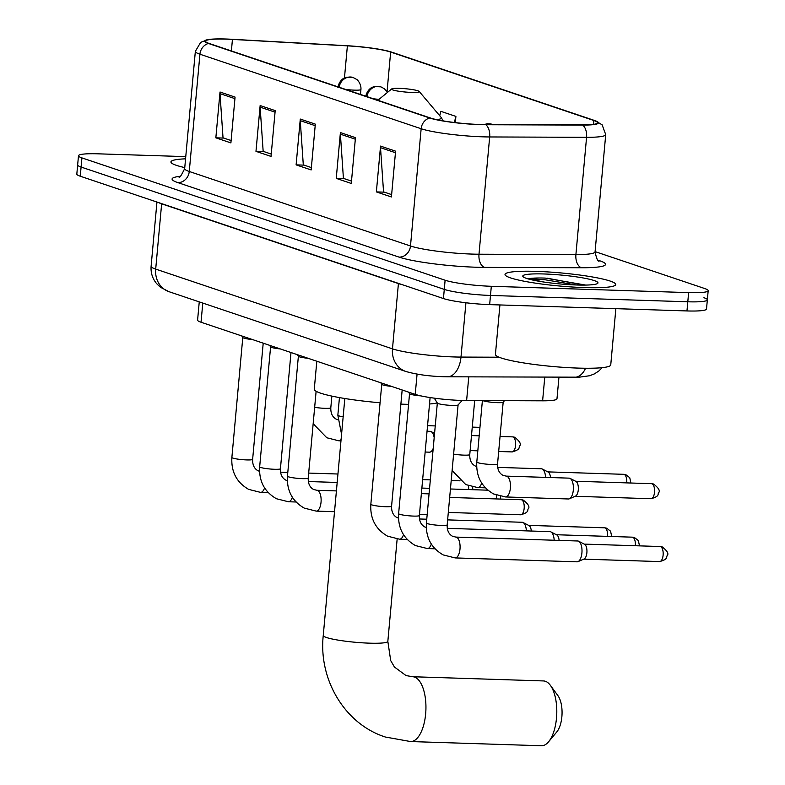 <?xml version="1.0" encoding="UTF-8"?>
<svg xmlns="http://www.w3.org/2000/svg" width="785" height="785" viewBox="0 0 785 785"><rect width="100%" height="100%" fill="white"/><g stroke="black" fill="none" stroke-linecap="round" stroke-linejoin="round"><path stroke-width="1.18" d="M558.949 377.202L556.977 398.8A34.736 4.111 -174.8 0 1 542.612 400.821L466.614 400.536A34.736 4.111 -174.8 0 1 461.433 400.448A34.736 4.111 -174.8 0 1 415.226 394.374L201.038 322.233A34.736 4.111 -174.8 0 1 197.594 320.084L199.253 301.882M185.76 156.627L98.037 153.821A34.736 4.111 5.2 0 0 78.49 155.734L76.822 174.064A34.736 4.111 5.2 0 0 80.256 176.213L443.447 298.545A34.736 4.111 5.2 0 0 489.654 304.619L686.963 310.938A34.736 4.111 5.2 0 0 706.51 309.025L707.344 299.86A34.736 4.111 5.2 0 0 703.909 297.711M78.49 155.734A34.736 4.111 5.2 0 0 81.925 157.893L445.115 280.225A34.736 4.111 5.2 0 0 491.322 286.289L688.631 292.619L687.797 301.783A34.736 4.111 5.2 0 0 707.344 299.86A34.736 4.111 5.2 0 1 687.797 301.783L490.488 295.454L687.797 301.783L686.963 310.938M445.115 280.225L444.281 289.39A34.736 4.111 5.2 0 0 490.488 295.454A34.736 4.111 5.2 0 1 444.281 289.39L81.09 167.048L444.281 289.39L443.447 298.545M77.656 164.899A34.736 4.111 5.2 0 0 81.09 167.048A34.736 4.111 5.2 0 1 77.656 164.899M584.462 287.595A55.588 6.584 5.2 0 0 615.734 284.523A55.588 6.584 5.2 0 0 536.302 271.375A55.588 6.584 5.2 0 0 505.02 274.446A55.588 6.584 5.2 0 0 584.462 287.595A55.588 6.584 5.2 0 0 615.734 284.523A55.588 6.584 5.2 0 0 536.302 271.375A55.588 6.584 5.2 0 0 505.02 274.446A55.588 6.584 5.2 0 0 584.462 287.595M479.753 124.481A37.052 4.386 -174.8 0 1 430.465 118.005L209.242 43.489A37.052 4.386 -174.8 0 1 205.572 41.203A37.052 4.386 -174.8 0 1 232.438 39.417L347.382 45.854A37.052 4.386 -174.8 0 1 390.655 52.055L593.833 120.497A37.052 4.386 -174.8 0 1 597.503 122.794A37.052 4.386 -174.8 0 1 582.176 124.943L485.277 124.579A37.052 4.386 -174.8 0 1 479.753 124.481M480.145 124.619A37.984 4.494 5.2 0 0 485.817 124.727L582.715 125.08A37.984 4.494 5.2 0 0 595.285 120.743A37.984 4.494 5.2 0 0 594.667 120.527L391.479 52.085A37.984 4.494 5.2 0 0 347.137 45.726L232.183 39.289A37.984 4.494 5.2 0 0 208.123 39.584A37.984 4.494 5.2 0 0 208.408 43.469L429.63 117.985A37.984 4.494 5.2 0 0 480.145 124.619M231.114 140.544L223.028 137.826L219.996 93.621A9.263 8.242 -71.4 0 1 220.016 92.022L215.846 137.826L230.898 142.899L235.068 97.095L220.016 92.022M223.794 138.082L215.846 137.826M271.237 154.066L263.161 151.348L260.129 107.133A9.263 8.242 -71.4 0 1 260.149 105.543L255.979 151.348L271.031 156.421L275.201 110.616L260.149 105.543M263.927 151.603L255.979 151.348M391.637 194.621L383.551 191.893L380.519 147.688A9.263 8.242 -71.4 0 1 380.539 146.098L376.368 191.903L391.421 196.966L395.591 151.162L380.539 146.098M384.316 192.158L376.368 191.903M351.503 181.1L343.418 178.381L340.396 134.176A9.263 8.242 -71.4 0 1 340.405 132.577L336.245 178.381L351.287 183.454L355.458 137.65L340.405 132.577M344.183 178.637L336.245 178.381M311.37 167.588L303.295 164.86L300.262 120.654A9.263 8.242 -71.4 0 1 300.282 119.065L296.112 164.87L311.164 169.933L315.325 124.128L300.282 119.065M304.06 165.125L296.112 164.87M185.564 158.825A55.588 6.584 5.2 0 0 170.934 161.916A55.588 6.584 5.2 0 0 184.76 167.597A55.588 6.584 5.2 0 1 170.934 161.916A55.588 6.584 5.2 0 1 185.564 158.825M688.631 292.619A34.736 4.111 5.2 0 0 708.178 290.695A34.736 4.111 5.2 0 0 704.744 288.546L595.079 251.612M455.329 122.617L455.899 116.406L440.846 111.333L439.728 115.748M455.899 116.406L454.358 122.499M499.927 304.943L495.423 354.398A57.904 6.859 5.2 0 0 578.162 368.096A57.904 6.859 5.2 0 0 610.75 364.897L615.862 308.662M585.718 285.073L545.271 278.086C537.617 277.851 532.093 278.057 528.697 278.685L543.701 282.011M576.73 284.994A37.749 4.474 5.2 0 0 597.66 283.414A37.749 4.474 5.2 0 0 582.391 277.821A37.749 4.474 5.2 0 0 544.025 273.975A37.749 4.474 5.2 0 0 523.006 276.624A37.749 4.474 5.2 0 0 576.73 284.994M528.697 278.685L545.114 279.784L576.465 284.984M547.057 278.155L583.942 285.102M545.369 681.282A32.42 14.316 -88.2 0 0 543.495 680.938L412.645 676.739A32.42 14.316 91.8 0 1 414.519 677.082A32.42 14.316 91.8 0 1 425.813 711.75A32.42 14.316 91.8 0 1 410.565 741.55L541.414 745.75A32.42 14.316 -88.2 0 0 548.587 741.786A32.42 14.316 -88.2 0 0 556.761 713.801A32.42 14.316 -88.2 0 0 550.393 685.354A32.42 14.316 -88.2 0 0 545.369 681.282M399.398 88.352A13.894 1.648 5.2 0 0 391.695 88.941A13.894 1.648 5.2 0 0 397.318 91.001A13.894 1.648 5.2 0 0 411.438 92.414A13.894 1.648 5.2 0 0 419.18 91.443A13.894 1.648 5.2 0 0 399.398 88.352M316.816 361.228L314.275 389.213A63.693 7.546 5.2 0 0 380.068 402.764M400.88 404.118A63.693 7.546 5.2 0 0 405.296 404.285A63.693 7.546 5.2 0 0 408.563 404.373M429.532 404A63.693 7.546 5.2 0 0 437.265 402.931M550.393 685.354L557.949 695.687A20.842 9.204 91.8 0 1 562.04 713.967A20.842 9.204 91.8 0 1 556.781 731.954L548.587 741.786M437.333 402.98A10.421 1.236 5.2 0 0 437.363 403.097A10.421 1.236 5.2 0 0 452.229 405.443A10.421 1.236 5.2 0 0 458.038 404.972L462.159 400.468M455.81 537.087L577.731 540.993A10.421 4.602 91.8 0 1 578.339 541.101A10.421 4.602 91.8 0 1 578.673 541.248A10.421 4.602 91.8 0 1 581.911 552.934A10.421 4.602 91.8 0 1 578.015 561.638A10.421 4.602 91.8 0 1 577.063 561.824L455.143 557.919L443.182 554.907C431.191 547.969 425.607 537.332 426.412 522.987A10.421 1.236 5.2 0 0 427.177 523.536A10.421 1.236 5.2 0 0 441.307 525.45A10.421 1.236 5.2 0 0 447.175 524.88C446.989 530.356 448.755 534.153 452.484 536.253L455.81 537.087A10.421 4.602 91.8 0 1 456.419 537.195A10.421 4.602 91.8 0 1 456.693 537.313A10.421 4.602 91.8 0 1 460.02 548.666A10.421 4.602 91.8 0 1 455.143 557.919M584.305 544.172A7.526 3.326 91.8 0 1 584.55 544.27A7.526 3.326 91.8 0 1 586.886 552.709A7.526 3.326 91.8 0 1 584.069 558.998L578.015 561.638M409.544 393.619A10.421 1.236 5.2 0 0 409.574 393.736A10.421 1.236 5.2 0 0 420.907 395.885M447.264 528.344L549.942 531.631A10.421 4.602 91.8 0 1 550.54 531.739A10.421 4.602 91.8 0 1 550.874 531.887A10.421 4.602 91.8 0 1 554.19 540.237M556.516 534.811A7.526 3.326 91.8 0 1 556.751 534.909A7.526 3.326 91.8 0 1 559.106 540.394M381.755 384.257A10.421 1.236 5.2 0 0 381.785 384.375A10.421 1.236 5.2 0 0 391.489 386.377M447.627 519.886L522.153 522.27A10.421 4.602 91.8 0 1 522.751 522.378A10.421 4.602 91.8 0 1 523.085 522.525A10.421 4.602 91.8 0 1 526.392 530.876M528.727 525.45A7.526 3.326 91.8 0 1 528.962 525.548A7.526 3.326 91.8 0 1 531.317 531.033M298.378 356.174A10.421 1.236 5.2 0 0 298.408 356.292A10.421 1.236 5.2 0 0 308.113 358.294M270.589 346.813A10.421 1.236 5.2 0 0 270.619 346.931A10.421 1.236 5.2 0 0 280.323 348.933M242.8 337.452A10.421 1.236 5.2 0 0 242.83 337.57A10.421 1.236 5.2 0 0 252.535 339.571M482.873 400.605A10.421 1.236 5.2 0 0 497.317 402.656A10.421 1.236 5.2 0 0 503.136 402.185L504.51 400.684M506.197 476.122L569.135 478.143A10.421 4.602 91.8 0 1 570.067 478.389A10.421 4.602 91.8 0 1 573.315 490.075A10.421 4.602 91.8 0 1 569.41 498.779A10.421 4.602 91.8 0 1 568.458 498.975L505.53 496.954L493.569 493.942C481.578 487.004 475.995 476.367 476.799 462.031A10.421 1.236 5.2 0 0 477.565 462.581A10.421 1.236 5.2 0 0 491.695 464.494A10.421 1.236 5.2 0 0 497.553 463.915C497.376 469.401 499.142 473.188 502.871 475.288L506.197 476.122A10.421 4.602 91.8 0 1 507.081 476.348A10.421 4.602 91.8 0 1 510.378 488.064A10.421 4.602 91.8 0 1 505.53 496.954M575.709 481.313A7.526 3.326 91.8 0 1 575.945 481.411A7.526 3.326 91.8 0 1 578.29 489.86A7.526 3.326 91.8 0 1 575.474 496.14L569.41 498.779M497.651 467.379L541.336 468.782A10.421 4.602 91.8 0 1 542.278 469.028A10.421 4.602 91.8 0 1 545.585 477.388M547.91 471.952A7.526 3.326 91.8 0 1 548.156 472.05A7.526 3.326 91.8 0 1 550.511 477.545M427.05 431.24L430.18 431.338A10.421 4.602 91.8 0 1 431.112 431.583A10.421 4.602 91.8 0 1 434.183 437.657M433.202 448.441A10.421 4.602 91.8 0 1 430.455 451.974A10.421 4.602 91.8 0 1 429.513 452.17L425.156 452.032M468.763 376.869L466.614 400.536M417.07 374.111L415.226 394.374M544.77 377.143L542.612 400.821M202.785 303.069L201.038 322.233M398.427 283.385A5.789 5.152 -71.4 0 1 398.417 283.581L161.641 203.825L155.695 269.098A23.157 20.596 108.6 0 0 169.079 291.716L160.415 287.241L156.588 283.591C152.447 278.538 150.622 272.758 151.112 266.233A46.325 5.485 5.2 0 0 155.695 269.098L392.471 348.854A46.325 5.485 5.2 0 0 454.083 356.949A46.325 5.485 5.2 0 0 460.991 357.077L465.927 302.765M402.666 284.808A46.325 5.485 -174.8 0 1 398.417 283.581L392.471 348.854A23.157 20.596 108.6 0 0 405.845 371.472L169.079 291.716M489.654 304.619L491.322 286.289M80.256 176.213L81.925 157.893M602.193 367.665L598.886 370.962L594.471 373.856L589.633 375.74L579.242 377.183L447.411 376.79A23.157 13.649 -89.8 0 0 460.991 357.077L499.083 357.214M161.651 203.629A5.789 5.152 -71.4 0 1 161.641 203.825A46.325 5.485 -174.8 0 1 158.717 202.638M574.718 377.261A23.157 13.649 -89.8 0 0 585.571 368.243M598.003 260.188L599.809 260.797A57.904 6.859 -174.8 0 1 581.606 267.744L484.698 267.391A57.904 6.859 -174.8 0 1 399.055 257.117L177.832 182.601A11.579 10.303 108.6 0 0 189.263 171.483L410.486 245.999A46.325 5.485 5.2 0 0 472.089 254.085A46.325 5.485 5.2 0 0 478.997 254.212L575.905 254.575A46.325 5.485 5.2 0 0 595.059 251.887C596.531 258.638 597.895 261.719 599.171 261.111M177.832 182.601A57.904 6.859 -174.8 0 1 180.216 176.291M184.671 168.608A46.325 5.485 5.2 0 0 189.263 171.483L199.93 54.214A46.325 5.485 -174.8 0 1 195.347 51.349L184.671 168.608C181.256 175.693 179.353 178.47 178.96 176.949M595.285 120.743L602.124 124.815L605.726 134.618A46.325 5.485 -174.8 0 1 586.572 137.316L489.673 136.953A46.325 5.485 -174.8 0 1 482.765 136.826A46.325 5.485 -174.8 0 1 421.152 128.74A11.579 10.303 -71.4 0 1 429.63 117.985M485.817 124.727A11.579 6.82 -89.8 0 1 489.673 136.953L478.997 254.212A11.579 6.82 90.2 0 0 484.698 267.391M581.606 267.744A11.579 6.82 90.2 0 1 575.905 254.575L586.572 137.316A11.579 6.82 -89.8 0 0 582.715 125.08M208.408 43.469A11.579 10.303 108.6 0 0 199.93 54.214L421.152 128.74L410.486 245.999A11.579 10.303 108.6 0 1 399.055 257.117M598.543 260.669A11.579 10.303 108.6 0 0 599.809 260.797M390.655 52.055L387.044 91.727M347.382 45.854L344.458 77.99M232.438 39.417L231.389 50.947M593.833 120.497L593.48 124.383M300.262 120.654L315.187 125.678M340.396 134.176L355.32 139.2M380.519 147.688L395.454 152.722M260.129 107.133L275.054 112.167M219.996 93.621L234.921 98.645M412.645 676.739L406.022 675.561L394.443 667.024L390.704 660.597L387.839 641.384A32.42 3.837 -174.8 0 1 369.588 643.17A32.42 3.837 -174.8 0 1 326.472 637.508A32.42 3.837 -174.8 0 1 323.253 635.507L344.821 398.515M436.823 119.683A38.298 4.533 5.2 0 0 441.141 117.416L443.221 120.9M660.528 546.615A7.526 3.326 91.8 0 1 663.148 554.661A7.526 3.326 91.8 0 1 659.616 561.579C668.8 559.048 665.994 556.918 667.221 555.594C668.938 553.759 667.279 550.874 662.255 546.919A7.526 6.692 108.6 0 0 660.528 546.615A7.526 3.326 91.8 0 0 660.097 546.527L584.217 544.103M639.5 545.869L638.362 540.571L634.466 537.558A7.526 6.692 108.6 0 0 632.739 537.254A7.526 3.326 91.8 0 1 635.33 545.742M409.544 393.677L398.623 513.625A10.421 1.236 5.2 0 0 399.388 514.175A10.421 1.236 5.2 0 0 413.518 516.088A10.421 1.236 5.2 0 0 419.376 515.519C419.2 520.995 420.966 524.792 424.695 526.892L426.284 527.481M431.318 544.083A10.421 4.602 91.8 0 1 427.354 548.558L415.393 545.546C403.402 538.608 397.818 527.971 398.623 513.625M556.428 534.742L632.308 537.166A7.526 3.326 91.8 0 1 632.739 537.254M611.711 536.508L610.573 531.209L606.677 528.197A7.526 6.692 108.6 0 0 604.95 527.893A7.526 3.326 91.8 0 1 607.541 536.381M381.745 384.316L370.834 504.264A10.421 1.236 5.2 0 0 371.599 504.814A10.421 1.236 5.2 0 0 385.729 506.727A10.421 1.236 5.2 0 0 391.587 506.158C391.411 511.634 393.177 515.431 396.906 517.531L398.495 518.12M403.519 534.722A10.421 4.602 91.8 0 1 399.565 539.197L387.604 536.184C375.613 529.247 370.02 518.61 370.834 504.264M528.629 525.381L604.519 527.805A7.526 3.326 91.8 0 1 604.95 527.893M521.574 499.81A7.526 3.326 91.8 0 1 524.203 507.856A7.526 3.326 91.8 0 1 520.661 514.774C529.846 512.242 527.039 510.113 528.266 508.788C529.983 506.953 528.334 504.068 523.301 500.114A7.526 6.692 108.6 0 0 521.574 499.81A7.526 3.326 91.8 0 0 521.142 499.721L449.668 497.435M302.353 478.644A10.421 1.236 5.2 0 0 308.22 478.075C308.034 483.55 309.81 487.348 313.529 489.447L316.855 490.282A10.421 4.602 91.8 0 1 317.464 490.389A10.421 4.602 91.8 0 1 317.748 490.507A10.421 4.602 91.8 0 1 321.065 501.86A10.421 4.602 91.8 0 1 316.188 511.113L304.227 508.101C292.236 501.164 286.653 490.527 287.457 476.181A10.421 1.236 5.2 0 0 288.223 476.73A10.421 1.236 5.2 0 0 302.353 478.644M496.277 495.119A7.526 3.326 91.8 0 1 496.375 498.936M270.589 346.872L259.668 466.82A10.421 1.236 5.2 0 0 260.434 467.369A10.421 1.236 5.2 0 0 274.564 469.283A10.421 1.236 5.2 0 0 280.431 468.714C280.245 474.189 282.011 477.986 285.74 480.086L287.33 480.675M292.363 497.278A10.421 4.602 91.8 0 1 288.399 501.752L276.438 498.74C264.447 491.802 258.864 481.166 259.668 466.82M468.478 485.758A7.526 3.326 91.8 0 1 468.586 489.575M242.791 337.511L231.879 457.459A10.421 1.236 5.2 0 0 232.645 458.008A10.421 1.236 5.2 0 0 246.775 459.922A10.421 1.236 5.2 0 0 252.633 459.353C252.456 464.828 254.222 468.625 257.951 470.725L259.541 471.314M264.565 487.917A10.421 4.602 91.8 0 1 260.61 492.391L248.649 489.379C236.658 482.441 231.065 471.805 231.879 457.459M651.933 483.756A7.526 3.326 91.8 0 1 654.553 491.802A7.526 3.326 91.8 0 1 651.01 498.72C660.205 496.198 657.388 494.069 658.625 492.735C660.342 490.91 658.684 488.015 653.66 484.07A7.526 6.692 108.6 0 0 651.933 483.756A7.526 3.326 91.8 0 0 651.491 483.678L575.611 481.244M630.895 483.02L629.756 477.712L625.861 474.709A7.526 6.692 108.6 0 0 624.144 474.395A7.526 3.326 91.8 0 1 626.724 482.883M485.287 124.579A11.579 10.303 -71.4 0 1 489.398 123.814A11.579 10.303 108.6 0 1 492.058 124.295L492.901 124.609M453.612 454.123A10.421 1.236 5.2 0 0 463.906 455.133A10.421 1.236 5.2 0 0 469.764 454.554C469.587 460.039 471.353 463.827 475.082 465.927L476.672 466.516M481.696 483.128A10.421 4.602 91.8 0 1 477.741 487.593L465.78 484.58L452.121 470.519M547.822 471.883L623.702 474.317A7.526 3.326 91.8 0 1 624.144 474.395M512.978 436.951A7.526 3.326 91.8 0 1 515.598 444.997A7.526 3.326 91.8 0 1 512.056 451.915C521.25 449.393 518.434 447.264 519.67 445.929C521.387 444.104 519.729 441.209 514.705 437.265A7.526 6.692 108.6 0 0 512.978 436.951A7.526 3.326 91.8 0 0 512.536 436.872L500.055 436.47M373.366 98.773A11.579 1.374 5.2 0 0 379.027 99.342M366.919 96.604A11.579 10.303 -71.4 0 1 378.242 86.37A11.579 10.303 108.6 0 1 380.892 86.85L384.434 88.784L387.447 92.434M339.444 397.593L337.844 415.226A10.421 1.236 5.2 0 0 338.61 415.775A10.421 1.236 5.2 0 0 343.163 416.796M345.577 89.412A11.579 1.374 5.2 0 0 354.418 90.147A11.579 1.374 5.2 0 0 360.933 89.51C361.463 83.269 356.311 78.735 356.645 79.422L353.103 77.489A11.579 10.303 108.6 0 0 350.444 77.008A11.579 10.303 -71.4 0 0 339.13 87.243M314.657 407.317A10.421 1.236 5.2 0 0 324.951 408.328A10.421 1.236 5.2 0 0 330.809 407.749C330.632 413.234 332.398 417.021 336.127 419.121L337.717 419.71M341.092 439.512A10.421 4.602 91.8 0 1 338.786 440.787L326.825 437.775L313.166 423.714M447.411 376.79L443.299 376.712C428.836 376.231 416.344 374.474 405.845 371.472M151.112 266.233L156.951 202.039M208.123 39.584L200.656 42.351L195.347 51.349M708.178 290.695L707.344 299.86M605.726 134.618L595.059 251.887M323.253 635.507C318.465 679.614 344.811 724.104 385.327 737.017L410.565 741.55M391.695 88.941L377.87 100.294M419.18 91.443L441.141 117.416M397.151 539.02L387.839 641.384M437.333 403.039L426.412 522.987M437.363 403.097L434.291 398.162M584.55 544.27L578.673 541.248M458.087 404.923L447.175 524.88M659.616 561.579L583.736 559.146M660.097 546.527L662.255 546.919M409.574 393.736L408.583 392.137M556.751 534.909L550.874 531.887M430.111 397.563L419.376 515.519M427.354 548.558L434.968 548.803M632.308 537.166L634.466 537.558M381.785 384.375L380.794 382.776M419.475 518.983L426.755 519.209M528.962 525.548L523.085 522.525M402.165 389.978L391.587 506.158M399.565 539.197L407.179 539.442M604.519 527.805L606.677 528.197M298.378 356.233L287.457 476.181M298.408 356.292L297.417 354.692M316.855 490.282L336.412 490.91M421.368 493.628L429.061 493.873M316.12 391.273L308.22 478.075M316.188 511.113L334.518 511.702M419.484 514.42L427.168 514.675M520.661 514.774L448.304 512.448M521.142 499.721L523.301 500.114M500.545 499.064L500.477 496.346M270.619 346.931L269.628 345.331M308.319 481.539L337.187 482.461M487.848 490.183L450.443 488.986M429.572 488.319L421.879 488.074M291 352.534L280.431 468.714M288.399 501.752L296.014 501.998M472.756 489.703L472.688 486.985M242.83 337.57L241.839 335.97M280.52 472.177L287.801 472.403M308.672 473.08L337.952 474.012M460.059 480.822L451.208 480.548M430.337 479.87L422.644 479.625M263.211 343.173L252.633 459.353M260.61 492.391L268.225 492.637M482.392 400.595L476.799 462.031M575.945 481.411L570.067 478.389M503.175 402.136L497.553 463.915M651.01 498.72L575.13 496.287M651.491 483.678L653.66 484.07M548.156 472.05L542.278 469.028M474.68 400.576L469.764 454.554M477.741 487.593L485.356 487.838M623.702 474.317L625.861 474.709M483.913 124.57L487.465 123.716L492.058 124.295M434.566 433.369L431.112 431.583M479.184 435.803L471.491 435.557M337.844 415.226L341.563 434.282M432.977 450.884L430.455 451.974M512.056 451.915L498.691 451.493M477.82 450.825L470.127 450.57M512.536 436.872L514.705 437.265M365.663 96.771C367.409 88.362 373.385 86.801 372.483 87.243L374.592 86.536L380.892 86.85M479.959 427.354L472.266 427.109M435.243 425.921L427.56 425.676M331.869 396.111L330.809 407.749M338.786 440.787L340.965 440.856M360.492 94.435L360.933 89.51M337.874 87.41C339.62 79 345.596 77.44 344.693 77.882L346.803 77.175L353.103 77.489"/></g></svg>
